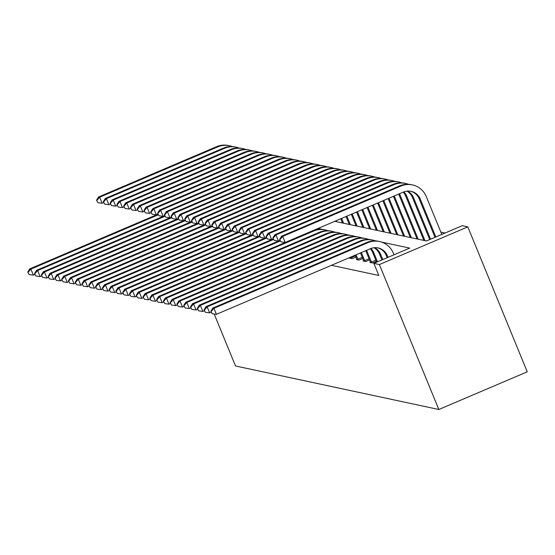 <?xml version="1.0" encoding="UTF-8"?>
<svg xmlns="http://www.w3.org/2000/svg" width="555" height="555" viewBox="0 0 555 555"><rect width="100%" height="100%" fill="white"/><g stroke="black" fill="none" stroke-linecap="round" stroke-linejoin="round"><path stroke-width="0.83" d="M334.734 221.334L426.434 240.967L462.28 225.691L467.803 226.87L527.25 371.822L438.825 409.5L235.507 365.974L214.202 314.033M445.075 233.024L440.857 232.122M331.439 265.311L378.808 275.453L373.855 263.375L409.708 248.099L381.438 242.042M350.115 257.853L349.546 258.096L352.154 258.651L355.984 257.021M356.9 259.303L356.324 259.546L358.932 260.101L362.762 258.47M363.678 260.753L363.109 260.996L365.717 261.558L369.547 259.92M370.456 262.203L369.887 262.446L372.495 263.008L376.325 261.377M373.855 263.375L379.377 264.555L438.825 409.5M379.377 264.555L467.803 226.87M376.47 240.981L374.653 240.593M369.692 239.531L367.875 239.143M362.914 238.081L361.097 237.686M356.13 236.624L354.312 236.236M349.352 235.174L347.534 234.786M342.574 233.724L340.756 233.336M335.789 232.274L333.971 231.886M329.011 230.818L327.193 230.429M322.233 229.368L320.415 228.979M34.916 274.468L33.349 275.134L29.172 274.579L27.75 272.068L29.172 274.579M27.75 272.068L29.79 268.863L157.96 214.244M29.79 268.863L30.872 269.099L158.203 214.834M28.187 272.165L30.872 269.099L33.349 275.134M103.702 202.582L102.134 203.255L97.957 202.693L96.535 200.189L97.957 202.693M96.535 200.189L98.568 196.983L216.748 146.617A19.675 19.39 -77.9 0 1 228.299 145.5L229.388 145.729A19.675 19.39 -77.9 0 1 232.184 146.555M98.568 196.983L99.657 197.212L217.838 146.853A19.675 19.39 -77.9 0 1 229.388 145.729M96.965 200.279L99.657 197.212L102.134 203.255M41.701 275.918L40.133 276.591L35.957 276.029L34.528 273.525L35.957 276.029M34.528 273.525L36.568 270.313L164.745 215.694M36.568 270.313L37.657 270.549L164.988 216.283M34.965 273.615L37.657 270.549L40.133 276.591M48.479 277.368L46.911 278.041L42.735 277.479L41.313 274.975L42.735 277.479M41.313 274.975L43.345 271.77L171.523 217.144M43.345 271.77L44.435 271.999L171.766 217.733M41.743 275.065L44.435 271.999L46.911 278.041M110.48 204.039L108.912 204.705L104.742 204.15L103.313 201.638L104.742 204.15M103.313 201.638L105.353 198.433L223.533 148.067A19.675 19.39 -77.9 0 1 235.077 146.95L236.166 147.179A19.675 19.39 -77.9 0 1 238.969 148.012M105.353 198.433L106.435 198.662L224.615 148.303A19.675 19.39 -77.9 0 1 236.166 147.179M103.75 201.729L106.435 198.662L108.912 204.705M117.265 205.489L115.697 206.155L111.52 205.6L110.091 203.088L111.52 205.6M110.091 203.088L112.131 199.883L230.311 149.524A19.675 19.39 -77.9 0 1 241.862 148.4L242.944 148.636A19.675 19.39 -77.9 0 1 245.747 149.462M112.131 199.883L113.22 200.119L231.4 149.753A19.675 19.39 -77.9 0 1 242.944 148.636M110.528 203.185L113.22 200.119L115.697 206.155M55.257 278.825L53.689 279.491L49.513 278.936L48.091 276.425L49.513 278.936M48.091 276.425L50.13 273.22L178.301 218.594M50.13 273.22L51.213 273.449L178.543 219.19M48.528 276.515L51.213 273.449L53.689 279.491M62.042 280.275L60.474 280.941L56.298 280.386L54.869 277.875L56.298 280.386M54.869 277.875L56.908 274.67L185.086 220.051M56.908 274.67L57.997 274.905L185.328 220.64M55.306 277.972L57.997 274.905L60.474 280.941M68.82 281.725L67.252 282.391L63.076 281.836L61.654 279.325L63.076 281.836M61.654 279.325L63.686 276.119L191.863 221.5M63.686 276.119L64.775 276.355L192.106 222.09M62.084 279.422L64.775 276.355L67.252 282.391M124.043 206.939L122.475 207.605L118.298 207.05L116.876 204.538L118.298 207.05M116.876 204.538L118.909 201.333L237.089 150.974A19.675 19.39 -77.9 0 1 248.64 149.85L249.729 150.086A19.675 19.39 -77.9 0 1 252.525 150.911M118.909 201.333L119.998 201.569L238.178 151.203A19.675 19.39 -77.9 0 1 249.729 150.086M117.306 204.635L119.998 201.569L122.475 207.605M130.82 208.389L129.253 209.062L125.083 208.5L123.654 205.995L125.083 208.5M123.654 205.995L125.694 202.79L243.874 152.424A19.675 19.39 -77.9 0 1 255.418 151.3L256.507 151.536A19.675 19.39 -77.9 0 1 259.31 152.361M125.694 202.79L126.776 203.019L244.956 152.66A19.675 19.39 -77.9 0 1 256.507 151.536M124.091 206.085L126.776 203.019L129.253 209.062M137.605 209.846L136.037 210.511L131.861 209.956L130.432 207.445L131.861 209.956M130.432 207.445L132.472 204.24L250.652 153.874A19.675 19.39 -77.9 0 1 262.203 152.757L263.285 152.986A19.675 19.39 -77.9 0 1 266.088 153.818M132.472 204.24L133.561 204.469L251.741 154.11A19.675 19.39 -77.9 0 1 263.285 152.986M130.869 207.535L133.561 204.469L136.037 210.511M144.383 211.295L142.815 211.961L138.639 211.406L137.217 208.895L138.639 211.406M137.217 208.895L139.249 205.69L257.43 155.324A19.675 19.39 -77.9 0 1 268.981 154.207L270.07 154.436A19.675 19.39 -77.9 0 1 272.866 155.268M139.249 205.69L140.339 205.926L258.519 155.56A19.675 19.39 -77.9 0 1 270.07 154.436M137.647 208.992L140.339 205.926L142.815 211.961M151.161 212.745L149.593 213.411L145.424 212.856L143.995 210.345L145.424 212.856M143.995 210.345L146.034 207.14L264.215 156.781A19.675 19.39 -77.9 0 1 275.759 155.657L276.848 155.893A19.675 19.39 -77.9 0 1 279.651 156.718M146.034 207.14L147.117 207.376L265.297 157.01A19.675 19.39 -77.9 0 1 276.848 155.893M144.432 210.442L147.117 207.376L149.593 213.411M157.946 214.195L156.378 214.868L152.202 214.306L150.773 211.802L152.202 214.306M150.773 211.802L152.812 208.597L270.993 158.231A19.675 19.39 -77.9 0 1 282.544 157.107L283.626 157.343A19.675 19.39 -77.9 0 1 286.429 158.168M152.812 208.597L153.901 208.826L272.082 158.459A19.675 19.39 -77.9 0 1 283.626 157.343M151.21 211.892L153.901 208.826L156.378 214.868M164.724 215.652L163.156 216.318L158.98 215.756L157.558 213.252L158.98 215.756M157.558 213.252L159.59 210.047L277.771 159.68A19.675 19.39 -77.9 0 1 289.322 158.564L290.411 158.792A19.675 19.39 -77.9 0 1 293.207 159.618M159.59 210.047L160.679 210.276L278.86 159.916A19.675 19.39 -77.9 0 1 290.411 158.792M157.988 213.342L160.679 210.276L163.156 216.318M171.502 217.102L169.934 217.768L165.765 217.213L164.335 214.702L165.765 217.213M164.335 214.702L166.375 211.497L284.555 161.13A19.675 19.39 -77.9 0 1 296.099 160.013L297.189 160.242A19.675 19.39 -77.9 0 1 299.991 161.075M166.375 211.497L167.457 211.732L285.638 161.366A19.675 19.39 -77.9 0 1 297.189 160.242M164.773 214.792L167.457 211.732L169.934 217.768M178.287 218.552L176.719 219.218L172.543 218.663L171.113 216.152L172.543 218.663M171.113 216.152L173.153 212.947L291.333 162.587A19.675 19.39 -77.9 0 1 302.884 161.463L303.967 161.699A19.675 19.39 -77.9 0 1 306.769 162.525M173.153 212.947L174.242 213.182L292.423 162.816A19.675 19.39 -77.9 0 1 303.967 161.699M171.55 216.249L174.242 213.182L176.719 219.218M335.74 221.549L335.511 221.001M336.823 221.785L336.358 220.647M185.065 220.002L183.497 220.675L179.321 220.113L177.898 217.609L179.321 220.113M177.898 217.609L179.931 214.397L298.111 164.037A19.675 19.39 -77.9 0 1 309.662 162.913L310.751 163.149A19.675 19.39 -77.9 0 1 313.547 163.975M179.931 214.397L181.02 214.632L299.2 164.266A19.675 19.39 -77.9 0 1 310.751 163.149M178.328 217.699L181.02 214.632L183.497 220.675M341.436 222.77L342.275 222.416M342.518 222.999L340.777 218.76M343.607 223.235L341.623 218.399M191.843 221.459L190.275 222.125L186.105 221.563L184.676 219.058L186.105 221.563M184.676 219.058L186.716 215.853L304.896 165.487A19.675 19.39 -77.9 0 1 316.44 164.37L317.529 164.599A19.675 19.39 -77.9 0 1 320.332 165.425M186.716 215.853L187.798 216.082L305.978 165.723A19.675 19.39 -77.9 0 1 317.529 164.599M185.113 219.149L187.798 216.082L190.275 222.125M348.221 224.22L349.06 223.866M349.296 224.456L346.043 216.519M350.385 224.685L346.889 216.159M198.628 222.909L197.06 223.575L192.883 223.02L191.454 220.508L192.883 223.02M191.454 220.508L193.494 217.303L311.674 166.937A19.675 19.39 -77.9 0 1 323.225 165.82L324.307 166.049A19.675 19.39 -77.9 0 1 327.11 166.882M193.494 217.303L194.583 217.532L312.763 167.173A19.675 19.39 -77.9 0 1 324.307 166.049M191.891 220.599L194.583 217.532L197.06 223.575M354.999 225.677L355.838 225.316M356.081 225.906L351.308 214.272M357.163 226.135L352.154 213.911M205.405 224.359L203.838 225.025L199.661 224.47L198.239 221.958L199.661 224.47M198.239 221.958L200.272 218.753L318.452 168.394A19.675 19.39 -77.9 0 1 330.003 167.27L331.092 167.506A19.675 19.39 -77.9 0 1 333.888 168.331M200.272 218.753L201.361 218.989L319.541 168.623A19.675 19.39 -77.9 0 1 331.092 167.506M198.669 222.055L201.361 218.989L203.838 225.025M361.777 227.127L362.616 226.766M362.859 227.356L356.574 212.031M363.948 227.592L357.42 211.67M212.183 225.809L210.616 226.475L206.446 225.92L205.017 223.408L206.446 225.92M205.017 223.408L207.057 220.203L325.237 169.844A19.675 19.39 -77.9 0 1 336.781 168.72L337.87 168.956A19.675 19.39 -77.9 0 1 340.673 169.781M207.057 220.203L208.139 220.439L326.319 170.073A19.675 19.39 -77.9 0 1 337.87 168.956M205.454 223.505L208.139 220.439L210.616 226.475M368.562 228.577L369.401 228.223M369.637 228.806L361.839 209.783M370.726 229.042L362.686 209.429M218.968 227.259L217.4 227.932L213.224 227.37L211.795 224.865L213.224 227.37M211.795 224.865L213.835 221.66L332.015 171.294A19.675 19.39 -77.9 0 1 343.566 170.177L344.648 170.406A19.675 19.39 -77.9 0 1 347.451 171.231M213.835 221.66L214.924 221.889L333.104 171.53A19.675 19.39 -77.9 0 1 344.648 170.406M212.232 224.955L214.924 221.889L217.4 227.932M375.34 230.027L376.179 229.673M376.422 230.263L367.105 207.542M377.504 230.492L367.944 207.181M225.746 228.715L224.178 229.381L220.002 228.826L218.58 226.315L220.002 228.826M218.58 226.315L220.612 223.11L338.793 172.744A19.675 19.39 -77.9 0 1 350.344 171.627L351.433 171.856A19.675 19.39 -77.9 0 1 354.229 172.688M220.612 223.11L221.702 223.339L339.882 172.98A19.675 19.39 -77.9 0 1 351.433 171.856M219.01 226.405L221.702 223.339L224.178 229.381M382.117 231.477L382.957 231.123M383.2 231.713L372.37 205.301M384.289 231.941L373.21 204.941M232.524 230.165L230.956 230.831L226.787 230.276L225.358 227.765L226.787 230.276M225.358 227.765L227.397 224.56L345.578 174.201A19.675 19.39 -77.9 0 1 357.122 173.077L358.211 173.313A19.675 19.39 -77.9 0 1 361.014 174.138M227.397 224.56L228.48 224.796L346.66 174.43A19.675 19.39 -77.9 0 1 358.211 173.313M225.795 227.862L228.48 224.796L230.956 230.831M388.902 232.933L389.742 232.573M389.978 233.162L377.636 203.054M391.067 233.398L378.475 202.693M239.309 231.615L237.741 232.281L233.565 231.726L232.136 229.215L233.565 231.726M232.136 229.215L234.175 226.01L352.356 175.651A19.675 19.39 -77.9 0 1 363.907 174.527L364.989 174.763A19.675 19.39 -77.9 0 1 367.792 175.588M234.175 226.01L235.264 226.246L353.445 175.88A19.675 19.39 -77.9 0 1 364.989 174.763M232.573 229.312L235.264 226.246L237.741 232.281M395.68 234.383L396.52 234.023M396.763 234.612L382.894 200.813M397.845 234.848L383.741 200.452M246.087 233.065L244.519 233.738L240.343 233.176L238.921 230.672L240.343 233.176M238.921 230.672L240.953 227.467L359.134 177.1A19.675 19.39 -77.9 0 1 370.685 175.977L371.774 176.213A19.675 19.39 -77.9 0 1 374.569 177.038M240.953 227.467L242.042 227.696L360.223 177.336A19.675 19.39 -77.9 0 1 371.774 176.213M239.351 230.762L242.042 227.696L244.519 233.738M402.458 235.833L403.298 235.48M75.598 283.175L74.03 283.848L69.854 283.286L68.431 280.781L69.854 283.286M68.431 280.781L70.471 277.576L198.641 222.95M70.471 277.576L71.553 277.805L198.884 223.54M68.869 280.872L71.553 277.805L74.03 283.848M82.383 284.632L80.815 285.298L76.639 284.743L75.209 282.231L76.639 284.743M75.209 282.231L77.249 279.026L205.426 224.4M77.249 279.026L78.338 279.255L205.669 224.997M75.647 282.322L78.338 279.255L80.815 285.298M89.161 286.082L87.593 286.748L83.416 286.193L81.994 283.681L83.416 286.193M81.994 283.681L84.027 280.476L212.204 225.857M84.027 280.476L85.116 280.712L212.447 226.447M82.424 283.778L85.116 280.712L87.593 286.748M95.939 287.532L94.371 288.198L90.194 287.643L88.772 285.131L90.194 287.643M88.772 285.131L90.812 281.926L218.982 227.307M90.812 281.926L91.894 282.162L219.225 227.897M89.209 285.228L91.894 282.162L94.371 288.198M102.724 288.982L101.156 289.654L96.979 289.093L95.55 286.588L96.979 289.093M95.55 286.588L97.59 283.383L225.767 228.757M97.59 283.383L98.679 283.612L226.01 229.347M95.987 286.678L98.679 283.612L101.156 289.654M109.501 290.438L107.934 291.104L103.757 290.543L102.335 288.038L103.757 290.543M102.335 288.038L104.368 284.833L232.545 230.207M104.368 284.833L105.457 285.062L232.788 230.804M102.765 288.128L105.457 285.062L107.934 291.104M116.279 291.888L114.712 292.554L110.535 291.999L109.113 289.488L110.535 291.999M109.113 289.488L111.153 286.283L239.323 231.657M111.153 286.283L112.235 286.519L239.566 232.254M109.55 289.585L112.235 286.519L114.712 292.554M123.064 293.338L121.496 294.004L117.32 293.449L115.891 290.938L117.32 293.449M115.891 290.938L117.931 287.733L246.108 233.114M117.931 287.733L119.02 287.969L246.351 233.704M116.328 291.035L119.02 287.969L121.496 294.004M129.842 294.788L128.274 295.461L124.098 294.899L122.676 292.395L124.098 294.899M122.676 292.395L124.708 289.183L252.886 234.564M124.708 289.183L125.798 289.419L253.129 235.153M123.106 292.485L125.798 289.419L128.274 295.461M136.62 296.245L135.052 296.911L130.876 296.349L129.454 293.845L130.876 296.349M129.454 293.845L131.493 290.64L259.664 236.014M131.493 290.64L132.576 290.869L259.906 236.61M129.891 293.935L132.576 290.869L135.052 296.911M143.405 297.695L141.837 298.361L137.661 297.806L136.232 295.295L137.661 297.806M136.232 295.295L138.271 292.09L266.449 237.464M138.271 292.09L139.361 292.318L266.691 238.06M136.669 295.385L139.361 292.318L141.837 298.361M150.183 299.145L148.615 299.811L144.439 299.256L143.017 296.745L144.439 299.256M143.017 296.745L145.049 293.539L273.226 238.921M145.049 293.539L146.138 293.775L273.469 239.51M143.447 296.842L146.138 293.775L148.615 299.811M156.961 300.595L155.393 301.268L151.217 300.706L149.794 298.195L151.217 300.706M149.794 298.195L151.834 294.989L280.004 240.37M151.834 294.989L152.916 295.225L280.247 240.96M318.168 228.396A19.675 19.39 -77.9 0 1 321.296 229.291M150.232 298.292L152.916 295.225L155.393 301.268M163.746 302.045L162.178 302.718L158.002 302.156L156.572 299.651L158.002 302.156M156.572 299.651L158.612 296.446L312.638 230.804A19.675 19.39 -77.9 0 1 324.189 229.68L325.279 229.916A19.675 19.39 -77.9 0 1 328.074 230.741M158.612 296.446L159.701 296.675L313.728 231.04A19.675 19.39 -77.9 0 1 325.279 229.916M157.01 299.742L159.701 296.675L162.178 302.718M170.524 303.502L168.956 304.168L164.78 303.613L163.357 301.101L164.78 303.613M163.357 301.101L165.39 297.896L319.416 232.254A19.675 19.39 -77.9 0 1 330.967 231.137L332.056 231.366A19.675 19.39 -77.9 0 1 334.859 232.198M165.39 297.896L166.479 298.125L320.506 232.489A19.675 19.39 -77.9 0 1 332.056 231.366M163.787 301.192L166.479 298.125L168.956 304.168M351.447 258.498L350.809 257.055M350.254 258.241L349.962 257.416M177.302 304.952L175.734 305.618L171.557 305.063L170.135 302.551L171.557 305.063M170.135 302.551L172.175 299.346L326.201 233.704A19.675 19.39 -77.9 0 1 337.752 232.587L338.834 232.816A19.675 19.39 -77.9 0 1 341.637 233.648M172.175 299.346L173.257 299.582L327.284 233.939A19.675 19.39 -77.9 0 1 338.834 232.816M170.572 302.648L173.257 299.582L175.734 305.618M351.079 257.728L355.505 255.848M358.225 259.955L356.067 254.814M357.031 259.698L355.228 255.175M184.087 306.402L182.519 307.068L178.342 306.513L176.913 304.001L178.342 306.513M176.913 304.001L178.953 300.796L332.979 235.16A19.675 19.39 -77.9 0 1 344.53 234.037L345.619 234.272A19.675 19.39 -77.9 0 1 348.415 235.098M178.953 300.796L180.042 301.032L334.068 235.389A19.675 19.39 -77.9 0 1 345.619 234.272M177.35 304.098L180.042 301.032L182.519 307.068M357.864 259.185L362.283 257.298M365.01 261.405L361.333 252.574M363.809 261.148L360.493 252.927M190.864 307.852L189.297 308.524L185.12 307.963L183.698 305.458L185.12 307.963M183.698 305.458L185.731 302.253L339.757 236.61A19.675 19.39 -77.9 0 1 351.308 235.486L352.397 235.722A19.675 19.39 -77.9 0 1 355.2 236.548M185.731 302.253L186.82 302.482L340.846 236.839A19.675 19.39 -77.9 0 1 352.397 235.722M184.128 305.548L186.82 302.482L189.297 308.524M364.642 260.635L369.061 258.748M403.54 236.069L388.16 198.565M404.63 236.298L389.006 198.204M252.865 234.522L251.297 235.188L247.128 234.633L245.698 232.122L247.128 234.633M245.698 232.122L247.738 228.917L365.918 178.55A19.675 19.39 -77.9 0 1 377.462 177.433L378.552 177.662A19.675 19.39 -77.9 0 1 381.354 178.495M247.738 228.917L248.82 229.146L367.001 178.786A19.675 19.39 -77.9 0 1 378.552 177.662M246.136 232.212L248.82 229.146L251.297 235.188M409.243 237.283L410.083 236.929M410.318 237.519L393.426 196.324M411.408 237.748L394.272 195.964M259.65 235.972L258.082 236.638L253.906 236.083L252.476 233.572L253.906 236.083M252.476 233.572L254.516 230.367L372.696 180A19.675 19.39 -77.9 0 1 384.247 178.883L385.33 179.112A19.675 19.39 -77.9 0 1 388.132 179.945M254.516 230.367L255.605 230.602L373.786 180.236A19.675 19.39 -77.9 0 1 385.33 179.112M252.913 233.669L255.605 230.602L258.082 236.638M416.021 238.74L416.861 238.379M371.788 262.855L367.008 251.318A13.119 12.925 102.1 0 0 366.557 250.347M370.594 262.598L365.918 251.089A13.119 12.925 102.1 0 0 365.752 250.687M197.642 309.308L196.075 309.974L191.905 309.419L190.476 306.908L191.905 309.419M190.476 306.908L192.516 303.703L346.542 238.06A19.675 19.39 -77.9 0 1 358.093 236.943L359.175 237.172A19.675 19.39 -77.9 0 1 361.978 237.998M192.516 303.703L193.598 303.932L347.624 238.296A19.675 19.39 -77.9 0 1 359.175 237.172M190.913 306.998L193.598 303.932L196.075 309.974M371.42 262.085L375.846 260.205M417.103 238.969L398.858 194.479A13.119 12.925 102.1 0 0 398.684 194.083M418.186 239.205L399.94 194.715A13.119 12.925 102.1 0 0 399.496 193.737M266.428 237.422L264.86 238.088L260.683 237.533L259.261 235.022L260.683 237.533M259.261 235.022L261.294 231.817L379.474 181.457A19.675 19.39 -77.9 0 1 391.025 180.333L392.114 180.569A19.675 19.39 -77.9 0 1 394.91 181.395M261.294 231.817L262.383 232.052L380.563 181.686A19.675 19.39 -77.9 0 1 392.114 180.569M259.691 235.119L262.383 232.052L264.86 238.088M422.806 240.19L423.638 239.829M377.497 261.821L373.786 252.775A13.119 12.925 102.1 0 0 370.934 248.487M376.658 262.182L372.703 252.539A13.119 12.925 102.1 0 0 370.31 248.744M204.427 310.758L202.859 311.424L198.683 310.869L197.254 308.358L198.683 310.869M197.254 308.358L199.294 305.153L353.32 239.51A19.675 19.39 -77.9 0 1 364.871 238.393L365.96 238.622A19.675 19.39 -77.9 0 1 368.756 239.455M199.294 305.153L200.383 305.389L354.409 239.746A19.675 19.39 -77.9 0 1 365.96 238.622M197.691 308.455L200.383 305.389L202.859 311.424M423.881 240.419L405.636 195.936A13.119 12.925 102.1 0 0 403.249 192.141M424.97 240.655L406.725 196.165A13.119 12.925 102.1 0 0 403.873 191.884M273.206 238.872L271.638 239.545L267.468 238.983L266.039 236.479L267.468 238.983M266.039 236.479L268.079 233.267L386.259 182.907A19.675 19.39 -77.9 0 1 397.803 181.783L398.892 182.019A19.675 19.39 -77.9 0 1 401.695 182.845M268.079 233.267L269.161 233.502L387.341 183.136A19.675 19.39 -77.9 0 1 398.892 182.019M266.476 236.569L269.161 233.502L271.638 239.545M382.763 259.58L380.57 254.225A13.119 12.925 102.1 0 0 374.653 247.683M381.923 259.934L379.481 253.989A13.119 12.925 102.1 0 0 374.077 247.738M211.205 312.208L209.637 312.874L205.461 312.319L204.039 309.808L205.461 312.319M204.039 309.808L206.072 306.603L360.098 240.967A19.675 19.39 -77.9 0 1 371.649 239.843L372.738 240.079A19.675 19.39 -77.9 0 1 375.541 240.905M206.072 306.603L207.161 306.839L361.187 241.196A19.675 19.39 -77.9 0 1 372.738 240.079M204.469 309.905L207.161 306.839L209.637 312.874M429.716 239.566L412.414 197.386A13.119 12.925 102.1 0 0 407.009 191.128M430.562 239.205L413.503 197.615A13.119 12.925 102.1 0 0 407.592 191.08M279.991 240.329L278.423 240.995L274.246 240.433L272.817 237.928L274.246 240.433M272.817 237.928L274.857 234.723L393.037 184.357A19.675 19.39 -77.9 0 1 404.588 183.24L405.67 183.469A19.675 19.39 -77.9 0 1 408.473 184.295M274.857 234.723L275.946 234.952L394.126 184.593A19.675 19.39 -77.9 0 1 405.67 183.469M273.254 238.019L275.946 234.952L278.423 240.995M388.028 257.333L387.348 255.675A13.119 12.925 102.1 0 0 370.442 248.689L216.415 314.331L212.246 313.769L210.817 311.265L212.246 313.769M387.182 257.693L386.259 255.446A13.119 12.925 102.1 0 0 377.601 247.835M210.817 311.265L212.856 308.06L213.939 308.289L367.965 242.646A19.675 19.39 -77.9 0 1 393.322 253.129L394.001 254.787M212.856 308.06L366.883 242.417A19.675 19.39 -77.9 0 1 378.434 241.293L379.516 241.529M211.254 311.355L213.939 308.289L216.415 314.331M279.602 239.378L281.024 241.89L279.602 239.378L281.635 236.173L282.724 236.402L400.904 186.043A19.675 19.39 -77.9 0 1 426.261 196.525L441.801 234.418M434.981 237.325L419.198 198.836A13.119 12.925 102.1 0 0 410.534 191.232M435.828 236.964L420.281 199.072A13.119 12.925 102.1 0 0 403.381 192.079L285.201 242.445L281.024 241.89M281.635 236.173L399.815 185.807A19.675 19.39 -77.9 0 1 411.366 184.69L412.455 184.919M280.032 239.469L282.724 236.402L285.201 242.445M216.748 146.617L217.838 146.853M223.533 148.067L224.615 148.303M230.311 149.524L231.4 149.753M237.089 150.974L238.178 151.203M243.874 152.424L244.956 152.66M250.652 153.874L251.741 154.11M257.43 155.324L258.519 155.56M264.215 156.781L265.297 157.01M270.993 158.231L272.082 158.459M277.771 159.68L278.86 159.916M284.555 161.13L285.638 161.366M291.333 162.587L292.423 162.816M298.111 164.037L299.2 164.266M304.896 165.487L305.978 165.723M311.674 166.937L312.763 167.173M318.452 168.394L319.541 168.623M325.237 169.844L326.319 170.073M332.015 171.294L333.104 171.53M338.793 172.744L339.882 172.98M345.578 174.201L346.66 174.43M352.356 175.651L353.445 175.88M359.134 177.1L360.223 177.336M312.638 230.804L313.728 231.04M319.416 232.254L320.506 232.489M326.201 233.704L327.284 233.939M332.979 235.16L334.068 235.389M339.757 236.61L340.846 236.839M365.918 178.55L367.001 178.786M372.696 180L373.786 180.236M365.918 251.089L367.008 251.318M346.542 238.06L347.624 238.296M398.858 194.479L399.94 194.715M379.474 181.457L380.563 181.686M372.703 252.539L373.786 252.775M353.32 239.51L354.409 239.746M405.636 195.936L406.725 196.165M386.259 182.907L387.341 183.136M379.481 253.989L380.57 254.225M360.098 240.967L361.187 241.196M412.414 197.386L413.503 197.615M393.037 184.357L394.126 184.593M386.259 255.446L387.348 255.675M366.883 242.417L367.965 242.646M419.198 198.836L420.281 199.072M399.815 185.807L400.904 186.043"/></g></svg>
